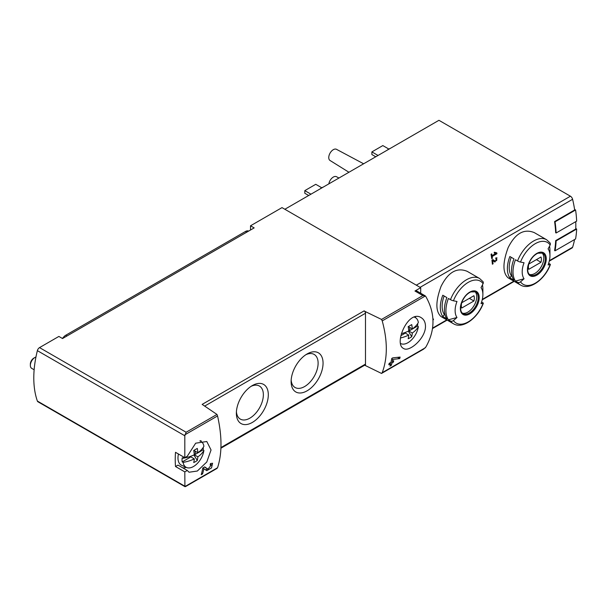 <?xml version="1.0" encoding="UTF-8"?>
<svg xmlns="http://www.w3.org/2000/svg" width="607" height="607" viewBox="0 0 607 607"><rect width="100%" height="100%" fill="white"/><g stroke="black" fill="none" stroke-linecap="round" stroke-linejoin="round"><path stroke-width="0.91" d="M184.816 471.897L187.29 470.471L189.05 472.238L197.336 471.024L206.79 462.003L211.046 449.969L206.797 441.509L195.674 443.193L187.29 456.244L184.816 457.678L184.816 435.773L186.129 432.245L216.972 414.437L217.556 415.954C222.124 436.357 222.124 453.611 217.556 467.731L184.907 486.579L184.816 471.897L175.506 466.525L177.988 465.099L187.29 470.471M208.011 469.158L204.673 466.897L202.791 467.982A96.786 55.882 60 0 1 201.205 474.704L202.571 473.915A96.786 55.882 -120 0 0 203.869 468.71L206.782 470.683L211.494 467.936L212.579 463.24L210.439 463.573A96.786 55.882 60 0 1 210.166 464.992L211.411 464.795L208.011 469.158L205.682 467.815A2.739 1.586 120 0 0 205.727 467.838M425.484 326.156C425.37 322.196 423.952 319.381 421.235 317.696C408.405 309.046 393.442 343.881 403.488 348.433C409.247 352.659 425.78 338.107 425.484 326.156M364.686 365.209L381.522 373.434L382.22 372.66C387.668 358.039 387.668 340.785 382.22 320.883L381.522 319.434L422.859 295.571L425.363 295.981L425.864 296.603C435.348 313.409 435.348 330.216 425.864 347.014L423.633 349.124L381.735 373.305M399.717 358.6L392.812 359.397A96.786 55.882 -120 0 1 392.342 361.552L393.715 360.755A96.786 55.882 -120 0 1 393.366 362.144L392.001 362.933A96.786 55.882 -120 0 1 391.318 365.331L389.952 366.12A96.786 55.882 60 0 0 390.635 363.722L388.806 364.777A96.786 55.882 60 0 0 389.148 363.396L390.976 362.341A96.786 55.882 60 0 0 391.773 358.426L392.759 357.857L400.096 357.075A96.786 55.882 -120 0 1 399.717 358.6L397.57 357.364M432.981 320.003L433.368 319.775A96.786 55.882 -120 0 0 433.481 319.054L432.928 318.948M495.828 253.445L492.011 255.646A96.786 55.882 -120 0 0 491.716 253.885L491.033 254.287A96.786 55.882 60 0 1 491.731 258.635L492.414 258.241A96.786 55.882 -120 0 0 492.156 256.511L496.943 253.749A96.786 55.882 -120 0 0 496.807 252.876L494.371 252.201L494.159 252.975L495.828 253.445L494.28 252.542M467.178 271.321C456.859 267.148 448.148 272.179 441.046 286.405C435.507 301.512 435.507 311.573 441.046 316.581L453.421 323.728A26.131 15.084 -60 0 1 450.485 321.004L448.406 319.798A26.131 15.084 -60 0 1 448.406 298.462L450.485 299.668A26.131 15.084 -60 0 1 479.553 278.461L467.178 271.321M534.251 232.595C523.924 228.429 515.214 233.46 508.12 247.686C502.573 262.793 502.573 272.847 508.12 277.862L520.487 285.002A26.131 15.084 -60 0 1 517.551 282.278L515.472 281.079A26.131 15.084 -60 0 1 515.472 259.743L517.551 260.942A26.131 15.084 -60 0 1 546.626 239.742L534.251 232.595M556.118 232.989A97.431 56.254 -120 0 0 555.048 221.836L575.58 209.984A97.431 56.254 -120 0 1 576.65 221.138L556.118 232.989L555.663 232.724A96.786 55.882 -120 0 0 554.586 221.57L574.662 209.976A96.786 55.882 -120 0 0 572.598 199.293A3.225 1.859 -120 0 0 570.421 196.205L438.944 120.3L284.85 209.263M549.282 261.131L572.037 247.99A3.225 1.859 -120 0 0 572.598 247.254A96.786 55.882 -120 0 0 574.556 239.553M555.048 250.812A97.431 56.254 -120 0 0 556.118 240.896L576.65 229.036A97.431 56.254 -120 0 1 575.58 238.961L555.048 250.812L554.586 250.547A96.786 55.882 -120 0 0 555.663 240.63L575.74 229.036A96.786 55.882 -120 0 0 575.755 221.654M494.933 262.065L496.996 257.861L495.752 257.929A96.786 55.882 60 0 1 495.858 258.787C497.361 259.523 497.194 260.327 495.373 261.207L492.869 259.599L491.928 260.137A96.786 55.882 60 0 1 492.376 264.212L493.059 263.817A96.786 55.882 -120 0 0 492.725 260.646L494.933 262.065M495.373 261.207L492.725 259.682L495.373 261.207M495.798 258.286L496.587 258.741L495.858 258.787M184.816 457.678L175.506 452.306A96.786 55.882 120 0 0 175.506 466.525M420.697 293.227L420.697 287.695L281.997 207.617L250.516 225.796L254.166 227.898L62.536 338.539L58.887 336.43L39.531 347.606A3.225 1.859 120 0 0 37.368 350.649A96.786 55.882 120 0 0 37.368 401.06A3.225 1.859 120 0 0 37.915 401.766L185.006 486.685L217.556 467.731M268.309 394.778A22.58 13.035 -60 0 1 252.337 422.434A22.58 13.035 -60 0 1 236.366 413.215A22.58 13.035 -60 0 1 252.337 385.559A22.58 13.035 -60 0 1 268.309 394.778M323.061 363.168A22.58 13.035 -60 0 1 307.089 390.825A22.58 13.035 -60 0 1 291.117 381.606A22.58 13.035 -60 0 1 307.089 353.949A22.58 13.035 -60 0 1 323.061 363.168M365.49 365.672L365.49 311.664L364.124 310.875A1.935 1.115 -120 0 1 365.49 313.25L204.771 406.037M364.124 310.875L202.154 404.391L216.972 414.437M381.522 319.434L365.49 311.664M420.697 287.695L414.96 291.011A3.225 1.859 120 0 1 416.569 290.852L424.87 295.639M250.516 225.796L250.516 230.007M520.487 285.002C529.562 290.723 544.911 279.493 550.382 264.599A2.58 0.546 -158.8 0 0 549.563 263.802L548.667 263.286M549.525 246.184A26.131 15.084 -60 0 1 549.95 250.501L549.95 255.813A19.629 11.328 -60 0 1 548.091 264.902A96.786 20.456 -158.8 0 0 550.139 264.72A24.197 13.969 -60 0 1 520.51 281.83A2.58 2.033 144.9 0 1 517.551 282.278M509.857 277.839L513.97 280.206A26.131 15.084 120 0 1 513.97 258.87L509.857 256.503A26.131 15.084 -60 0 0 509.857 277.839L511.443 275.874L512.164 276.291M546.626 239.742L550.094 242.952A2.58 2.033 144.9 0 1 550.139 244.962A96.786 76.33 144.9 0 1 548.091 248.878A19.629 11.328 -60 0 1 549.95 255.813M515.472 281.079L524.053 278.78A19.629 11.328 -60 0 1 524.053 262.755A96.786 20.456 -158.8 0 1 520.51 262.072A2.58 0.546 -158.8 0 1 517.551 260.942M524.053 278.78A96.786 76.33 144.9 0 1 520.51 281.83M453.421 323.728C462.496 329.449 477.838 318.212 483.316 303.318A2.58 0.546 -158.8 0 0 482.489 302.529L481.601 302.013M482.459 284.903A26.131 15.084 -60 0 1 482.884 289.228L482.884 294.539A19.629 11.328 -60 0 1 481.025 303.621A96.786 20.456 -158.8 0 0 483.073 303.439A24.197 13.969 -60 0 1 453.437 320.549A2.58 2.033 144.9 0 1 450.485 321.004M442.791 316.558L446.896 318.933A26.131 15.084 120 0 1 446.896 297.597L442.791 295.222A26.131 15.084 -60 0 0 442.791 316.558L444.37 314.593L445.098 315.01M479.553 278.461L483.02 281.671A2.58 2.033 144.9 0 1 483.073 283.681A96.786 76.33 144.9 0 1 481.025 287.597A19.629 11.328 -60 0 1 482.884 294.539M448.406 319.798L456.988 317.499A19.629 11.328 -60 0 1 456.988 301.474A96.786 20.456 -158.8 0 1 453.437 300.791A2.58 0.546 -158.8 0 1 450.485 299.668M456.988 317.499A96.786 76.33 144.9 0 1 453.437 320.549M387.008 150.286A15.683 9.052 -60 0 1 390.513 148.26M319.935 189.005A15.683 9.052 -60 0 1 323.44 186.979M328.85 183.86A6.449 3.725 -60 0 1 331.968 178.086A6.449 3.725 -60 0 1 336.483 176.705L338.956 178.026M348.934 172.259L330.033 160.483A6.449 3.725 -60 0 1 330.094 153.07A6.449 3.725 -60 0 1 336.483 149.314L363.616 163.784M310.966 194.187L304.805 190.628L304.805 193.261L308.682 195.5M304.805 190.628L315.754 184.308L321.778 187.783M378.04 155.46L371.879 151.909L371.879 154.542L375.756 156.781M371.879 151.909L382.827 145.581L388.844 149.056M474.841 291.497A12.58 7.261 -60 0 1 476.723 296.732A12.58 7.261 -60 0 1 471.73 308.849A12.58 7.261 -60 0 1 462.352 313.129M461.737 302.749A9.196 5.311 120 0 0 461.737 308.022L473.915 300.989A9.196 5.311 -60 0 0 473.915 295.723L461.737 302.749M541.907 252.778A12.58 7.261 -60 0 1 543.796 258.013A12.58 7.261 -60 0 1 538.796 270.13A12.58 7.261 -60 0 1 529.425 274.41M528.811 264.03A9.196 5.311 120 0 0 528.811 269.296L540.981 262.27A9.196 5.311 -60 0 0 540.981 256.996L528.811 264.03M444.134 295.996A23.552 13.597 120 0 0 444.37 314.593M469.355 298.356L473.915 300.989M511.2 257.277A23.552 13.597 120 0 0 511.443 275.874M536.421 259.629L540.981 262.27M556.118 240.896L555.663 240.63M576.65 229.036L575.755 228.52M555.048 221.836L554.586 221.57M575.58 209.984L574.579 209.4M186.129 486.245L184.907 486.579M424.991 295.708L425.363 295.981L382.22 320.883M220.925 448.209L365.088 364.974A1.935 1.115 -120 0 0 365.49 364.086L220.948 447.541M182.76 467.853A17.747 10.243 120 0 0 186.258 467.367M201.183 441.524A17.747 10.243 120 0 0 200.963 440.652M415.408 316.862A17.747 10.243 -60 0 1 415.62 317.719M305.799 354.746A19.09 11.025 -60 0 1 314.16 354.427A19.09 11.025 -60 0 1 318.114 363.168A19.09 11.025 -60 0 1 309.782 382.38A19.09 11.025 -60 0 1 295.07 387.494A19.09 11.025 -60 0 1 291.17 380.088M251.048 386.363A19.09 11.025 -60 0 1 259.409 386.037A19.09 11.025 -60 0 1 263.362 394.778A19.09 11.025 -60 0 1 255.031 413.989A19.09 11.025 -60 0 1 240.326 419.103A19.09 11.025 -60 0 1 236.419 411.698M492.011 255.646L491.184 255.16M492.414 258.241L491.602 257.778M492.156 256.511L491.329 256.04M496.943 253.749L494.606 252.269M492.231 260.365A2.337 1.351 120 0 0 493.218 259.963M493.059 263.817L492.3 263.377M492.725 260.646L491.936 260.191M433.368 319.775L432.958 319.54M390.635 363.722L389.603 363.13M391.318 365.331L390.347 364.769M392.001 362.933L390.976 362.341M393.366 362.144L392.342 361.552M392.812 359.397L391.712 358.76M205.325 469.689A4.681 2.701 120 0 0 207.579 468.908M207.981 469.135L205.644 467.785A2.739 1.586 120 0 0 205.682 467.815M205.644 467.785L204.468 467.018M202.571 473.915L201.592 473.346M203.869 468.71L202.776 468.073M409.717 327.431L409.717 330.572L408.701 330.549M400.552 337.962A30.866 17.823 0 0 0 408.731 335.079A30.866 17.823 -120 0 1 408.17 338.736A27.209 22.193 55.7 0 0 411.728 336.68A30.866 17.823 -120 0 0 412.29 333.023A30.866 17.823 0 0 0 418.344 326.574L417.57 326.035L409.717 330.572M417.57 326.035A15.023 8.673 120 0 0 417.715 323.554M404.482 332.719L404.482 333.592L400.916 335.656M414.315 317.135A14.917 8.612 -60 0 1 415.856 317.893A14.917 8.612 -60 0 1 418.344 322.461A30.866 17.823 180 0 1 412.29 328.918L408.283 326.604M412.29 328.918A30.866 17.823 -120 0 0 411.728 324.608A27.209 0.971 151.4 0 1 408.17 326.665A30.866 17.823 -120 0 1 408.731 330.974A30.866 17.823 180 0 1 401.379 333.645M418.344 326.574A14.917 8.612 -60 0 1 411.455 339.981A14.917 8.612 -60 0 1 400.969 343.683A14.917 8.612 -60 0 1 400.628 343.516L400.969 343.683M408.731 330.974L412.29 333.023M404.588 332.689L408.731 335.079M411.728 336.68L408.352 331.156M195.279 451.236L195.279 454.377L194.263 454.355M203.906 450.379A14.917 8.612 -60 0 1 197.017 463.786A14.917 8.612 -60 0 1 186.531 467.489A14.917 8.612 -60 0 1 183.117 462.382A30.866 17.823 0 0 0 194.293 458.884A30.866 17.823 -120 0 1 193.732 462.542A27.209 22.193 55.7 0 0 197.29 460.493A30.866 17.823 -120 0 0 197.852 456.836A30.866 17.823 0 0 0 203.906 450.379L203.133 449.84L195.279 454.377M203.133 449.84A15.023 8.673 120 0 0 203.277 447.359M190.044 456.525L190.044 457.397L182.191 461.935L183.117 462.382M199.862 440.932A14.917 8.612 -60 0 1 201.418 441.699A14.917 8.612 -60 0 1 203.906 446.266A30.866 17.823 180 0 1 197.852 452.723A30.866 17.823 -120 0 0 197.29 448.414A27.209 0.971 151.4 0 1 193.732 450.47A30.866 17.823 -120 0 1 194.293 454.78A30.866 17.823 180 0 1 183.117 458.27L182.191 457.822A15.023 8.673 120 0 0 182.039 459.969A15.023 8.673 120 0 0 182.191 461.935M197.852 452.723L193.845 450.409M183.117 458.27A14.917 8.612 -60 0 1 183.367 456.843M194.293 454.78L197.852 456.836M186.531 467.489L181.668 465.334A15.486 8.938 -60 0 1 177.972 457.997A15.486 8.938 -60 0 1 178.45 454.006M34.136 369.762L31.685 368.35A6.449 3.725 -60 0 1 30.35 365.391A6.449 3.725 -60 0 1 34.91 357.493A6.449 3.725 -60 0 1 35.942 357.03M30.35 365.391L30.35 364.101A4.871 2.807 -60 0 1 33.795 358.138L34.91 357.493M190.143 456.494L194.293 458.884M197.29 460.493L193.914 454.962M66.982 335.967L65.731 335.246A6.449 3.725 120 0 0 62.589 338.509M65.731 335.246L245.494 231.457A6.449 3.725 120 0 1 248.635 231.092M62.991 337.879L62.536 338.145A1.29 0.744 0 0 0 62.263 338.38M184.907 434.802L217.556 415.954M382.22 372.66L425.363 347.758M420.082 287.346L572.598 199.293M432.579 328.091L446.782 319.889M482.322 299.372L513.848 281.17M549.388 260.653L572.598 247.254M184.816 435.773L37.368 350.649M184.816 486.184L37.368 401.06M422.859 295.571L414.96 291.011M186.129 432.245L39.531 347.606M546.262 258.84A13.316 7.686 -60 0 1 532.142 276.405A13.316 7.686 -60 0 1 532.142 257.573A13.316 7.686 -60 0 1 546.262 258.84M520.51 262.072A24.197 13.969 -60 0 1 550.139 244.962M479.196 297.559A13.316 7.686 -60 0 1 465.068 315.132A13.316 7.686 -60 0 1 465.068 296.299A13.316 7.686 -60 0 1 479.196 297.559M453.437 300.791A24.197 13.969 -60 0 1 483.073 283.681M416.319 285.169L570.421 196.205M478.225 297.597A12.58 7.261 -60 0 1 472.732 310.26A12.58 7.261 -60 0 1 463.035 313.629C462.208 313.121 459.12 311.262 461.608 302.832C463.74 297.46 466.798 293.826 470.789 291.914L475.615 291.838A12.58 7.261 -60 0 1 478.225 297.597M545.291 258.878A12.58 7.261 -60 0 1 539.798 271.534A12.58 7.261 -60 0 1 530.101 274.91C529.281 274.402 526.193 272.543 528.674 264.113C530.806 258.741 533.872 255.099 537.863 253.195L542.688 253.119A12.58 7.261 -60 0 1 545.291 258.878M246.745 232.185L245.494 231.457M432.518 328.546L447.139 320.101M482.208 299.85L514.212 281.375M381.628 373.381L423.633 349.124M185.552 486.579L217.063 468.384M211.411 464.787L210.326 464.158M415.856 317.893L414.68 317.029M201.418 441.699L200.219 440.826"/></g></svg>
